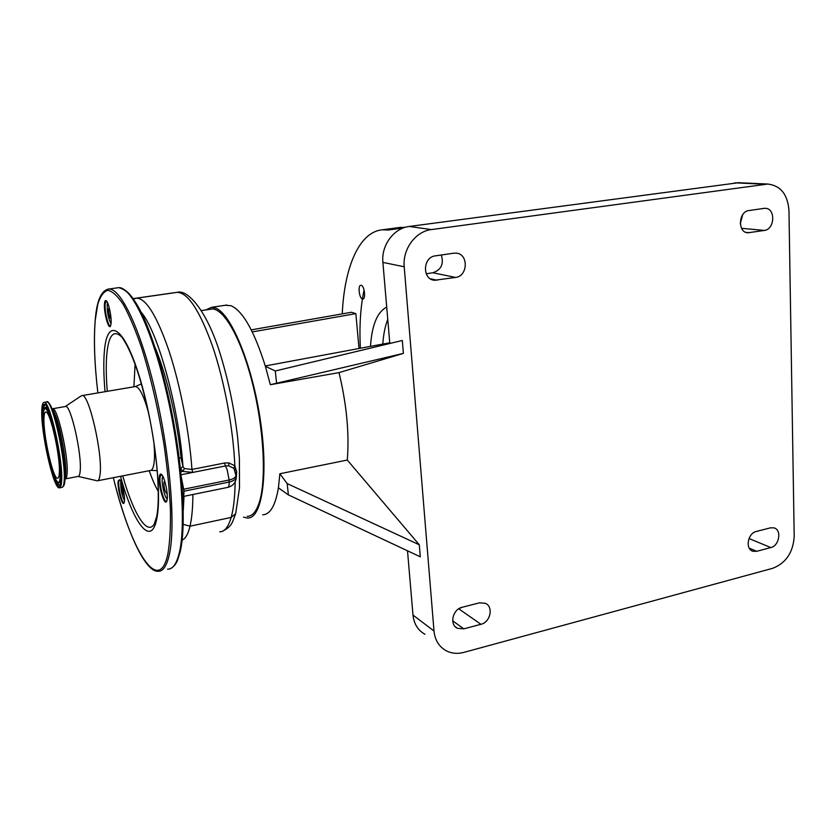 <?xml version="1.0" encoding="UTF-8"?>
<svg xmlns="http://www.w3.org/2000/svg" width="836" height="836" viewBox="0 0 836 836"><rect width="100%" height="100%" fill="white"/><g stroke="black" fill="none" stroke-linecap="round" stroke-linejoin="round"><path stroke-width="1.25" d="M155.224 347.86C166.469 374.329 177.148 419.453 181.099 458.118L182.99 466.572L184.442 468.578L191.966 469.435L224.602 463.008L228.719 462.851L234.853 465.83L236.651 471.682L236.337 476.948M182.781 496.584C183.68 496.396 184.056 494.609 183.92 491.223L229.168 482.048L229.106 480.031C233.484 479.018 235.867 477.325 236.264 474.963L236.254 474.399M182.979 496.532L227.706 487.398C228.75 487.252 229.242 485.476 229.168 482.048C233.547 481.034 235.93 479.341 236.327 476.98L236.316 476.436M235.073 470.177L233.808 468.338L228.782 465.84L225.406 465.955L228.782 465.84L228.719 462.851M135.683 298.316L177.201 292.339C188.027 292.725 199.835 310.773 212.626 346.47C224.445 381.247 233.223 428.377 234.853 465.83L233.808 468.338M183.92 491.223L181.36 477.293M247.247 516.387C252.326 516.293 256.37 511.548 259.369 502.164C266.527 479.707 263.904 428.711 252.566 383.64C241.28 338.486 223.745 308.014 211.727 309.027L210.233 309.257M243.527 517.181L247.592 518.059C261.981 518.665 268.701 475.182 260.247 419.432C251.949 363.712 230.882 313.291 215.51 308.056L211.498 307.334L205.886 309.905M270.341 384.706L403.38 353.388L339.019 372.616L270.341 384.706L265.388 366.293C254.249 331.077 242.795 310.887 231.029 305.715L225.323 305.265M262.723 514.809C270.195 514.506 275.431 505.508 278.419 487.827L288.378 494.881L420.299 556.807L419.296 544.79L287.187 483.595L288.378 494.881M43.994 417.676C44.162 413.925 44.768 412.054 45.802 412.054C50.244 410.539 60.756 457.992 59.293 473.333C59.063 476.666 58.457 478.296 57.496 478.234C52.908 478.923 42.908 433.811 43.994 417.676M61.592 481.693C61.279 485.925 60.505 487.984 59.272 487.89C53.316 488.632 40.483 430.759 41.821 409.776C42.03 404.843 42.814 402.377 44.151 402.367C49.878 400.256 63.567 462.036 61.592 481.693M65.26 406.547L65.657 406.474C70.841 404.77 82.158 454.972 80.151 471.253C79.828 474.785 79.096 476.51 77.988 476.457L65.532 478.85M81.322 395.825L82.127 395.585C88.94 393.286 103.006 454.784 100.038 474.576C99.536 478.829 98.554 480.919 97.101 480.867M104.521 303.322C104.803 300.709 105.461 299.915 106.496 300.939C108.899 303.196 111.825 317.889 111.042 323.835L110.488 326.071C108.492 330.356 103.518 311.316 104.521 303.322M159.446 476.081C159.864 473.97 160.627 473.489 161.735 474.639C164.796 477.544 168.381 494.609 167.075 500.064L166.615 501.433C164.18 506.48 157.753 483.636 159.446 476.081M118.179 480.951L119.747 479.603C122.087 481.776 125.275 496.908 124.397 501.704L124.021 503C122.234 506.835 117.082 487.325 118.179 480.951M161.641 474.534L160.178 476.457C158.767 482.685 163.438 501.767 166.28 501.297L166.772 501.109M106.527 300.981L105.19 303.667C104.364 310.344 108.063 326.479 110.31 325.925L110.603 325.831M119.747 479.603L118.806 481.275C117.886 486.636 121.795 503.178 123.906 502.76L124.167 502.687M403.589 227.862L388.468 230.004L382.47 229.796C359.177 231.697 344.317 267.321 342.258 313.876M386.713 307.115C377.349 311.87 371.936 324.964 370.463 346.365M362.437 299.006L362.814 299.048C366.011 299.163 364.454 285.776 361.215 285.306L360.859 285.275C357.672 285.201 359.198 298.452 362.437 299.006M251.27 329.875L351.423 312.267L355.854 313.625L252.294 331.923M359.02 348.497L355.854 313.625M405.376 227.287L398.667 227.622M382.804 344.066C383.463 334.39 385.114 326.155 387.758 319.383M360.389 348.246C359.219 326.604 360.441 307.199 364.068 290.008M742.692 214.716L740.278 223.787M389.816 343.481L382.898 262.389C381.091 245.387 393.808 228.144 409.264 226.462L738.585 182.708M756.716 551.3L752.943 551.258C744.98 549.304 747.666 533.201 756.266 531.487L770.416 527.84L773.958 527.861C781.963 529.669 779.371 545.803 770.813 547.57L756.716 551.3L749.202 548.113M431.449 229.576L767.824 184.045C780.657 185.644 787.7 194.443 788.965 210.442L794.2 536.325C793.165 552.46 785.976 563.13 772.642 568.323L463.855 652.393C457.48 654.055 451.597 653.512 446.205 650.753C439.036 646.73 434.96 640.146 433.999 631.023L404.216 266.799C402.419 249.201 415.544 231.332 431.449 229.576L409.264 226.462M763.926 208.394L765.201 208.321C775.735 208.164 774.899 229.398 764.376 230.433L747.948 232.774C737.425 232.784 738.334 211.508 748.941 210.557L763.926 208.394M403.38 353.388L402.315 340.482L275.295 370.985L276.538 382.731M441.314 255.001C444 263.946 441.189 269.871 432.891 272.766L426.214 273.759M453.791 253.193L456.132 253.141C468.651 253.747 468.087 276.183 455.568 277.447L434.438 280.279C421.992 279.36 422.765 257.028 435.337 255.868L453.791 253.193M462.162 607.281L479.373 602.85L485.319 603.278C493.752 606.591 490.471 622.277 480.94 624.304L463.802 628.85L457.449 628.306C449.172 624.774 452.642 609.245 462.162 607.281M462.109 607.291L458.724 608.817M424.949 634.284C417.948 630.323 413.956 623.928 412.994 615.066L407.508 550.799M389.754 342.781L265.284 365.949M265.388 366.293L275.295 370.985M339.019 372.616C346.679 404.624 349.438 433.759 347.285 460.04L419.296 544.79M347.285 460.04L279.851 473.751L287.187 483.595M278.419 487.827L279.851 473.751M219.753 531.79L219.753 531.79C224.56 531.821 228.364 527.025 231.175 517.421C233.631 508.601 234.958 496.751 235.146 481.891M133.415 298.839L134.251 298.661M133.624 298.87L136.822 298.159C146.321 298.651 157.084 316.321 169.102 351.183C180.283 385.197 189.27 431.585 191.966 469.435L192.761 472.413L182.718 471.399L180.43 468.139M184.442 468.578L182.718 471.399L180.816 471.765M182.75 496.135L183.669 494.536L183.868 490.199L181.391 477.69M162.821 476.28L162.372 477.607C161.233 482.581 164.661 497.713 167.221 499.029M164.985 481.975L164.462 481.609L163.919 482.466C163.866 487.628 164.776 491.296 166.625 493.491L167.106 492.916M120.865 481.494L120.697 482.267C120.635 489.311 121.899 495.393 124.501 500.513M122.349 485.747L122.349 485.747C121.784 486.05 121.774 487.796 122.296 490.951L124.219 496.009M107.635 302.862L107.207 304.712C107.165 312.695 108.44 319.038 111.052 323.731M109.255 307.752L109.046 307.679C108.126 310.146 108.555 313.699 110.31 318.338L111.031 318.61M141.106 312.141C157.576 330.596 178.789 406.933 182.99 466.572L180.534 468.432M183.011 496.521L182.927 499.614M183.272 510.336L184.024 496.312M183.189 524.329L190.012 526.199L231.175 517.421L235.627 513.701C232.324 521.925 232.68 526.105 222.386 531.278M192.897 494.504C192.823 507.64 191.862 518.205 190.012 526.199C188.131 534.12 185.498 538.729 182.123 540.046M236.682 473.051L236.128 473.322M236.651 471.682L235.867 472.152M224.602 463.008L225.406 465.955L192.761 472.413M183.815 489.185L229.106 480.031L227.152 469.654L225.406 465.955L181.119 474.743M235.762 513.21L239.504 487.754L239.389 458.577L237.727 438.304C234.352 409.222 228.636 381.529 220.599 355.227C207.129 310.313 187.285 288.984 177.201 292.339L175.769 292.548M60.171 476.53C58.771 501.934 41.612 438.482 43.158 414.646C44.183 404.07 47.349 407.466 52.637 424.813C57.329 441.565 60.913 466.3 60.171 476.53M59.607 456.059C60.788 465.109 61.227 472.131 60.923 477.126C60.6 481.494 59.743 483.26 58.332 482.424C52.981 482.111 41.821 432.128 43.138 414.541M61.289 478.307C60.923 481.651 60.161 483.093 59.011 482.644M60.129 485.141C58.907 485.413 57.37 483.354 55.531 478.955M43.326 412.043L43.336 411.678C43.545 407.142 44.266 404.823 45.489 404.739M43.138 414.374C43.305 410.466 43.953 408.187 45.092 407.55L45.478 407.32C46.377 406.808 47.547 407.958 48.969 410.779M43.88 429.317L42.897 411.605C43.148 406.254 44.078 403.997 45.698 404.843C48.864 401.949 63.609 461.712 61.206 480.052M42.166 411.03C43.294 399.117 46.826 402.879 52.772 422.316C58.05 441.105 62.073 468.933 61.216 480.355C59.586 508.581 40.462 437.698 42.166 411.03M60.004 485.267L59.92 485.308C57.287 485.643 53.974 478.077 49.961 462.611M46.252 402.011L46.68 401.938C52.48 399.817 66.18 461.545 64.142 481.202C63.818 485.434 63.034 487.492 61.78 487.398L59.826 487.785M47.631 402.377C49.115 402.534 50.986 405.627 53.232 411.636C59.262 427.415 65.532 462.966 64.968 478.108L64.247 484.556M52.051 408.658L55.657 415.879C60.871 429.495 66.232 459.894 65.741 472.988L65.177 478.37M52.135 408.867L52.668 408.71C57.559 407.048 68.803 457.47 67.068 473.751C66.796 477.262 66.138 478.986 65.093 478.944M153.814 441.857C154.744 451.377 154.775 458.818 153.887 464.179C153.124 468.411 151.87 470.532 150.135 470.532L97.76 480.731M134.92 386.629L135.526 386.525C139.518 387.235 143.813 395.804 148.4 412.221M133.917 386.796L135.098 364.235M107.29 391.311C106.026 375.918 105.921 363.023 106.966 352.625C108.993 334.609 113.957 329.436 121.847 337.107C132.37 352.123 141.838 380.15 150.24 421.198C157.774 459.654 160.104 498.434 156.834 515.707M158.307 491.39C155.224 486.218 152.204 479.321 149.236 470.71M156.698 516.449L154.357 523.838C147.24 536.451 133.332 513.503 122.735 475.872M105.043 391.697C103.591 375.05 103.413 361.121 104.51 349.897C107.416 318.328 122.714 324.911 137.961 372.062C153.291 418.836 162.435 491.265 156.875 518.195C151.473 548.144 133.457 523.785 120.499 476.311M95.22 319.958C93.601 339.667 94.489 363.984 97.864 392.91C94.51 363.994 93.632 339.74 95.252 320.146L97.77 304.283C100.278 296.237 103.612 291.576 107.781 290.301C112.379 291.168 117.552 295.913 123.3 304.513C129.267 315.339 135.307 329.572 141.441 347.212C150.71 376.608 158.265 409.232 164.086 445.076C167.336 468.087 169.447 489.447 170.419 509.155C170.701 527.307 169.865 542.156 167.931 553.714C158.924 597.008 130.813 550.004 113.362 477.701M107.729 289.162L108.784 289.037C120.906 287.992 141.033 330.126 155.632 393.129C170.272 456.028 175.779 525.917 169.363 554.467C166.782 566.003 162.978 571.615 157.962 571.302C144.827 571.814 126.445 530.661 113.341 477.701M117.312 287.835L118.628 287.657C131.127 286.56 151.609 328.496 166.259 391.29C180.963 453.979 186.209 523.702 179.437 552.251C176.709 563.788 172.759 569.42 167.597 569.138M125.63 290.656C138.964 299.622 157.701 345.686 170.147 404.603C182.635 463.468 186.428 524.58 180.231 551.008M45.092 407.55C47.736 407.101 51.121 415.325 55.26 432.222M748.993 538.52L770.813 547.57M734.729 182.823L764.94 184.223M741.553 228.301L764.376 230.433M745.963 232.366L749.443 232.701M432.891 272.766L455.568 277.447M430.321 278.754L437.197 280.248M382.898 262.389L404.216 266.799M458.755 608.807L480.94 624.304M452.704 620.814L463.802 628.85M412.994 615.066L433.999 631.023M181.099 458.118L179.197 457.762M235.062 470.166L233.986 468.526L236.327 476.98C235.982 482.372 233.202 485.831 227.977 487.336M226.89 305.025L211.498 307.334M52.929 410.831L53.473 410.737M60.025 485.246L61.195 480.219M62.251 487.336C63.985 486.176 64.853 483.919 64.853 480.575L65.166 478.411M44.151 402.367L46.68 401.938C47.558 400.35 49.732 403.579 53.232 411.636L55.657 415.879C51.738 406.327 52.49 409.828 52.626 408.741L65.657 406.474M78.27 476.436L96.234 480.564M65.208 406.557L81.343 395.804M82.127 395.585L135.526 386.525L141.378 383.87M150.961 470.365L157.231 470.637M170.377 568.658C173.773 566.829 176.218 563.872 177.713 559.807L180.242 551.551C186.815 523.733 182.238 458.138 168.559 397.163C154.012 336.553 137.637 291.586 118.628 287.657L108.784 289.037C101.313 290.291 96.798 300.552 95.231 319.822M64.989 476.792L66.723 476.457M382.47 229.796L401.061 227.298M751.846 550.799L752.943 551.258M737.551 182.666L767.824 184.045M747.394 232.721L747.948 232.774M432.797 279.924L434.438 280.279M455.265 626.707L457.449 628.306M201.434 310.574L211.727 309.027M174.243 292.704L133.258 298.609"/></g></svg>
